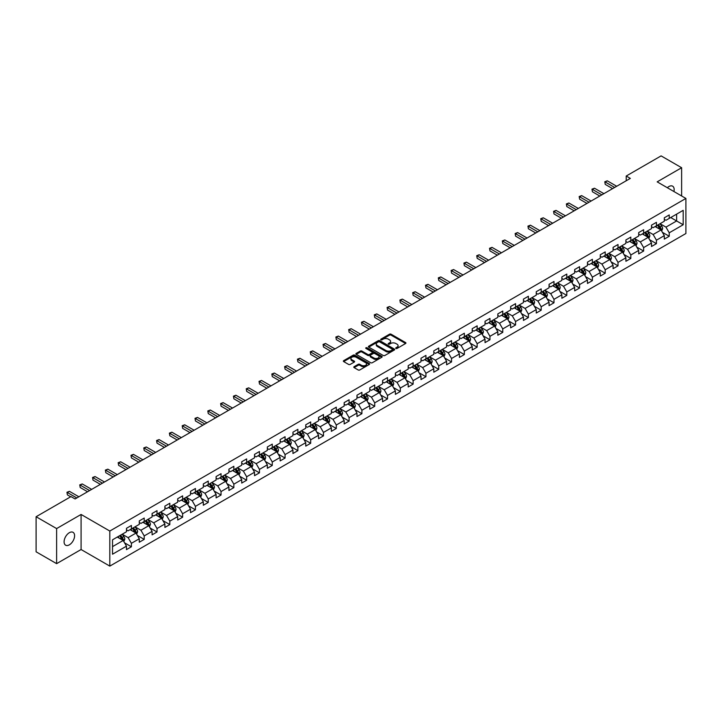 <?xml version="1.0" encoding="UTF-8"?>
<svg xmlns="http://www.w3.org/2000/svg" width="722" height="722" viewBox="0 0 722 722"><rect width="100%" height="100%" fill="white"/><g stroke="black" fill="none" stroke-linecap="round" stroke-linejoin="round"><path stroke-width="1.08" d="M395.909 348.455A0.794 0.46 0 0 0 397.037 348.455L405.602 343.51A1.137 0.659 0 0 0 405.935 343.049A1.137 0.659 0 0 0 405.602 342.58L391.098 334.205A1.137 0.659 0 0 0 389.483 334.205L380.927 339.15A0.794 0.46 0 0 0 382.055 339.8L383.156 339.159A3.646 2.103 0 0 1 388.319 339.159L389.528 339.863A3.646 2.103 0 0 1 390.593 341.353A3.646 2.103 0 0 1 389.528 342.842L388.418 343.473A0.794 0.46 0 0 0 389.546 344.132L390.656 343.492A3.646 2.103 0 0 1 395.809 343.492L397.019 344.186A3.646 2.103 0 0 1 398.084 345.676A3.646 2.103 0 0 1 397.019 347.165L395.909 347.805A0.794 0.46 0 0 0 395.909 348.455L395.909 347.805M69.348 544.839A7.428 4.287 120 0 0 74.195 538.287A7.428 4.287 120 0 0 73.057 532.331A7.428 4.287 120 0 0 69.348 532.701A7.428 4.287 120 0 0 64.493 539.253A7.428 4.287 120 0 0 65.63 545.2A7.428 4.287 120 0 0 69.348 544.839M673.924 191.529A7.428 4.287 120 0 0 672.624 186.177A7.428 4.287 120 0 0 668.906 186.547A7.428 4.287 120 0 0 667.345 187.729M354.114 366.677A1.137 0.659 0 0 0 353.78 367.146A1.137 0.659 0 0 0 354.114 367.606L358.184 369.962A1.137 0.659 0 0 0 359.791 369.962L369.303 364.466A1.137 0.659 0 0 0 369.637 364.005A1.137 0.659 0 0 0 369.303 363.536L354.8 355.161A1.137 0.659 0 0 0 353.184 355.161L343.681 360.657A1.137 0.659 0 0 0 343.347 361.117A1.137 0.659 0 0 0 343.681 361.587L348.591 364.42A1.137 0.659 0 0 0 350.206 364.42L354.276 362.074A1.137 0.659 0 0 0 354.61 361.605A1.137 0.659 0 0 0 354.276 361.144L351.84 359.737A3.05 1.76 0 0 1 350.946 358.491A3.05 1.76 0 0 1 352.823 356.867A3.05 1.76 0 0 1 356.145 357.246L365.693 362.76A3.05 1.76 0 0 1 366.586 364.005A3.05 1.76 0 0 1 364.709 365.63A3.05 1.76 0 0 1 361.388 365.251L359.791 364.33A1.137 0.659 0 0 0 358.184 364.33L354.114 366.677L354.114 367.606M81.081 514.452L56.623 528.576L36.1 516.735L36.1 551.807L56.623 563.647L81.081 549.523L109.816 566.111L109.816 531.04L81.081 514.452L81.081 549.523M681.631 195.978L681.631 167.73L657.173 181.854L685.9 198.442L109.816 531.04M681.631 167.73L661.108 155.889L626.227 176.024L626.227 180.771M36.1 516.735L70.991 496.592L75.088 498.956L630.324 178.397L626.227 176.024M383.238 355.495A1.137 0.659 0 0 0 384.853 355.495L394.356 349.999A1.137 0.659 0 0 0 394.69 349.538A1.137 0.659 0 0 0 394.356 349.069L379.853 340.694A1.137 0.659 0 0 0 378.247 340.694L368.734 346.19A1.137 0.659 0 0 0 368.4 346.65A1.137 0.659 0 0 0 368.734 347.12L383.238 355.495M366.28 348.627A0.794 0.46 0 0 1 367.083 348.735L367.083 347.787L381.83 356.307A1.137 0.659 0 0 1 382.164 356.767A1.137 0.659 0 0 1 381.83 357.237L372.326 362.724A1.137 0.659 0 0 1 370.711 362.724L356.208 354.349L360.278 352.02L360.278 351.072L356.208 353.419A1.137 0.659 0 0 0 355.874 353.888A1.137 0.659 0 0 0 356.208 354.349L356.208 353.419M360.278 352.02A1.137 0.659 0 0 1 361.884 352.02L361.884 351.072A1.137 0.659 0 0 0 360.278 351.072M361.884 351.072L367.769 354.466A1.137 0.659 0 0 0 369.384 354.466L372.083 352.905A1.137 0.659 0 0 0 372.417 352.444A1.137 0.659 0 0 0 372.083 351.975L365.955 348.446A0.794 0.46 0 0 1 367.083 347.787M109.816 566.111L685.9 233.513L685.9 198.442M124.545 542.818L131.404 546.78L131.404 543.323L139.283 538.765L139.283 542.231L144.21 539.388L144.21 535.923L152.089 531.374L152.089 534.84L157.017 531.988L157.017 528.531L164.896 523.982L164.896 527.439L169.823 524.596L169.823 521.14L177.702 516.591L177.702 520.048L182.621 517.205L182.621 513.748L190.509 509.2L190.509 512.656L195.427 509.813L195.427 506.357L203.315 501.799L203.315 505.265L208.234 502.422L208.234 498.956L216.113 494.408L216.113 497.873L221.04 495.03L221.04 491.565L228.919 487.016L228.919 490.473L233.847 487.63L233.847 484.173L241.726 479.625L241.726 483.081L246.653 480.238L246.653 476.782L254.532 472.233L254.532 475.69L259.46 472.847L259.46 469.39L267.339 464.833L267.339 468.298L272.266 465.455L272.266 461.99L280.145 457.441L280.145 460.907L285.073 458.064L285.073 454.598L292.952 450.05L292.952 453.506L297.879 450.663L297.879 447.207L305.758 442.658L305.758 446.115L310.677 443.272L310.677 439.815L318.564 435.267L318.564 438.723L323.483 435.88L323.483 432.424L331.371 427.875L331.371 431.332L336.29 428.489L336.29 425.023L344.168 420.475L344.168 423.94L349.096 421.097L349.096 417.632L356.975 413.083L356.975 416.54L361.902 413.697L361.902 410.24L369.781 405.692L369.781 409.148L374.709 406.305L374.709 402.849L382.588 398.3L382.588 401.757L387.515 398.914L387.515 395.457L395.394 390.909L395.394 394.365L400.322 391.523L400.322 388.057L408.201 383.508L408.201 386.974L413.128 384.131L413.128 380.665L421.007 376.117L421.007 379.582L425.935 376.731L425.935 373.274L433.814 368.725L433.814 372.182L438.732 369.339L438.732 365.883L446.62 361.334L446.62 364.79L451.539 361.948L451.539 358.491L459.427 353.942L459.427 357.399L464.345 354.556L464.345 351.1L472.224 346.542L472.224 350.008L477.152 347.165L477.152 343.699L485.031 339.15L485.031 342.616L489.958 339.764L489.958 336.308L497.837 331.759L497.837 335.216L502.765 332.373L502.765 328.916L510.644 324.368L510.644 327.824L515.571 324.981L515.571 321.525L523.45 316.976L523.45 320.433L528.378 317.59L528.378 314.133L536.256 309.576L536.256 313.041L541.184 310.198L541.184 306.733L549.063 302.184L549.063 305.65L553.991 302.798L553.991 299.341L561.869 294.793L561.869 298.249L566.788 295.406L566.788 291.95L574.676 287.401L574.676 290.858L579.595 288.015L579.595 284.558L587.473 280.01L587.473 283.466L592.401 280.623L592.401 277.167L600.28 272.609L600.28 276.075L605.207 273.232L605.207 269.766L613.086 265.218L613.086 268.683L618.014 265.84L618.014 262.375L625.893 257.826L625.893 261.283L630.82 258.44L630.82 254.983L638.699 250.435L638.699 253.891L643.627 251.048L643.627 247.592L651.506 243.043L651.506 246.5L656.433 243.657L656.433 240.2L664.312 235.643L664.312 239.108L669.24 236.265L669.24 232.8L683.192 224.75L683.192 210.337L676.622 214.127L676.622 220.959L683.192 224.75M131.404 546.78L126.476 549.622L126.476 546.166L112.524 554.216L112.524 539.812L126.476 531.753L126.476 528.296L131.404 525.454L131.404 528.91L139.283 524.362L139.283 520.905L144.21 518.062L144.21 521.519L152.089 516.97L152.089 513.504L157.017 510.662L157.017 514.127L164.896 509.579L164.896 506.113L169.823 503.27L169.823 506.736L177.702 502.178L177.702 498.721L182.621 495.879L182.621 499.335L190.509 494.787L190.509 491.33L195.427 488.487L195.427 491.944L203.315 487.395L203.315 483.939L208.234 481.096L208.234 484.552L216.113 480.004L216.113 476.547L221.04 473.695L221.04 477.161L228.919 472.612L228.919 469.147L233.847 466.304L233.847 469.769L241.726 465.212L241.726 461.755L246.653 458.912L246.653 462.369L254.532 457.82L254.532 454.364L259.46 451.521L259.46 454.977L267.339 450.429L267.339 446.972L272.266 444.129L272.266 447.586L280.145 443.037L280.145 439.581L285.073 436.729L285.073 440.194L292.952 435.646L292.952 432.18L297.879 429.337L297.879 432.803L305.758 428.245L305.758 424.789L310.677 421.946L310.677 425.402L318.564 420.854L318.564 417.397L323.483 414.554L323.483 418.011L331.371 413.462L331.371 410.006L336.29 407.163L336.29 410.619L344.168 406.071L344.168 402.614L349.096 399.762L349.096 403.228L356.975 398.679L356.975 395.214L361.902 392.371L361.902 395.837L369.781 391.288L369.781 387.822L374.709 384.979L374.709 388.436L382.588 383.887L382.588 380.431L387.515 377.588L387.515 381.045L395.394 376.496L395.394 373.039L400.322 370.196L400.322 373.653L408.201 369.104L408.201 365.648L413.128 362.805L413.128 366.262L421.007 361.713L421.007 358.247L425.935 355.404L425.935 358.87L433.814 354.322L433.814 350.856L438.732 348.013L438.732 351.47L446.62 346.921L446.62 343.464L451.539 340.622L451.539 344.078L459.427 339.53L459.427 336.073L464.345 333.23L464.345 336.687L472.224 332.138L472.224 328.681L477.152 325.839L477.152 329.295L485.031 324.747L485.031 321.281L489.958 318.438L489.958 321.904L497.837 317.355L497.837 313.889L502.765 311.047L502.765 314.512L510.644 309.955L510.644 306.498L515.571 303.655L515.571 307.112L523.45 302.563L523.45 299.107L528.378 296.264L528.378 299.72L536.256 295.172L536.256 291.715L541.184 288.872L541.184 292.329L549.063 287.78L549.063 284.315L553.991 281.472L553.991 284.937L561.869 280.389L561.869 276.923L566.788 274.08L566.788 277.546L574.676 272.988L574.676 269.532L579.595 266.689L579.595 270.145L587.473 265.597L587.473 262.14L592.401 259.297L592.401 262.754L600.28 258.205L600.28 254.749L605.207 251.906L605.207 255.362L613.086 250.814L613.086 247.357L618.014 244.505L618.014 247.971L625.893 243.422L625.893 239.957L630.82 237.114L630.82 240.579L638.699 236.022L638.699 232.565L643.627 229.722L643.627 233.179L651.506 228.63L651.506 225.174L656.433 222.331L656.433 225.787L664.312 221.239L664.312 217.782L669.24 214.939L669.24 218.396L683.192 210.337M130.086 529.668L135.998 533.08L128.119 537.628L122.208 534.217M126.476 529.858L128.119 530.805L131.404 528.91M128.119 537.628L131.404 543.323M135.998 533.08L139.283 538.765M142.893 522.277L148.804 525.688L140.925 530.237L135.014 526.825M139.283 522.466L140.925 523.414L144.21 521.519M140.925 530.237L144.21 535.923M148.804 525.688L152.089 531.374M155.699 514.885L161.611 518.297L153.732 522.845L147.82 519.434M152.089 515.075L153.732 516.022L157.017 514.127M153.732 522.845L157.017 528.531M161.611 518.297L164.896 523.982M168.506 507.494L174.417 510.905L166.538 515.454L160.627 512.042M164.896 507.683L166.538 508.631L169.823 506.736M166.538 515.454L169.823 521.14M174.417 510.905L177.702 516.591M181.312 500.093L187.224 503.505L179.345 508.062L173.433 504.651M177.702 500.283L179.345 501.23L182.621 499.335M179.345 508.062L182.621 513.748M187.224 503.505L190.509 509.2M194.119 492.702L200.03 496.113L192.151 500.662L186.24 497.25M190.509 492.891L192.151 493.839L195.427 491.944M192.151 500.662L195.427 506.357M200.03 496.113L203.315 501.799M206.925 485.31L212.837 488.722L204.949 493.27L199.046 489.859M203.315 485.5L204.949 486.447L208.234 484.552M204.949 493.27L208.234 498.956M212.837 488.722L216.113 494.408M219.732 477.919L225.643 481.33L217.755 485.879L211.844 482.467M216.113 478.108L217.755 479.056L221.04 477.161M217.755 485.879L221.04 491.565M225.643 481.33L228.919 487.016M232.538 470.527L238.44 473.939L230.562 478.487L224.65 475.076M228.919 470.717L230.562 471.665L233.847 469.769M230.562 478.487L233.847 484.173M238.44 473.939L241.726 479.625M245.336 463.127L251.247 466.547L243.368 471.096L237.457 467.685M241.726 463.316L243.368 464.264L246.653 462.369M243.368 471.096L246.653 476.782M251.247 466.547L254.532 472.233M258.142 455.735L264.053 459.147L256.175 463.695L250.263 460.284M254.532 455.925L256.175 456.873L259.46 454.977M256.175 463.695L259.46 469.39M264.053 459.147L267.339 464.833M270.949 448.344L276.86 451.755L268.981 456.304L263.07 452.893M267.339 448.533L268.981 449.481L272.266 447.586M268.981 456.304L272.266 461.99M276.86 451.755L280.145 457.441M283.755 440.952L289.666 444.364L281.788 448.913L275.876 445.501M280.145 441.142L281.788 442.09L285.073 440.194M281.788 448.913L285.073 454.598M289.666 444.364L292.952 450.05M296.562 433.561L302.473 436.972L294.594 441.521L288.683 438.11M292.952 433.751L294.594 434.698L297.879 432.803M294.594 441.521L297.879 447.207M302.473 436.972L305.758 442.658M309.368 426.16L315.279 429.581L307.401 434.13L301.489 430.718M305.758 426.35L307.401 427.298L310.677 425.402M307.401 434.13L310.677 439.815M315.279 429.581L318.564 435.267M322.174 418.769L328.086 422.18L320.207 426.729L314.296 423.318M318.564 418.959L320.207 419.906L323.483 418.011M320.207 426.729L323.483 432.424M328.086 422.18L331.371 427.875M334.981 411.378L340.892 414.789L333.004 419.338L327.102 415.926M331.371 411.567L333.004 412.515L336.29 410.619M333.004 419.338L336.29 425.023M340.892 414.789L344.168 420.475M347.787 403.986L353.699 407.398L345.811 411.946L339.9 408.535M344.168 404.176L345.811 405.123L349.096 403.228M345.811 411.946L349.096 417.632M353.699 407.398L356.975 413.083M360.594 396.595L366.496 400.006L358.617 404.555L352.706 401.143M356.975 396.784L358.617 397.732L361.902 395.837M358.617 404.555L361.902 410.24M366.496 400.006L369.781 405.692M373.391 389.194L379.303 392.615L371.424 397.163L365.512 393.752M369.781 389.384L371.424 390.34L374.709 388.436M371.424 397.163L374.709 402.849M379.303 392.615L382.588 398.3M386.198 381.803L392.109 385.214L384.23 389.772L378.319 386.351M382.588 381.992L384.23 382.94L387.515 381.045M384.23 389.772L387.515 395.457M392.109 385.214L395.394 390.909M399.004 374.411L404.916 377.823L397.037 382.371L391.125 378.96M395.394 374.601L397.037 375.548L400.322 373.653M397.037 382.371L400.322 388.057M404.916 377.823L408.201 383.508M411.811 367.02L417.722 370.431L409.843 374.98L403.932 371.568M408.201 367.209L409.843 368.157L413.128 366.262M409.843 374.98L413.128 380.665M417.722 370.431L421.007 376.117M424.617 359.628L430.529 363.04L422.65 367.588L416.738 364.177M421.007 359.818L422.65 360.765L425.935 358.87M422.65 367.588L425.935 373.274M430.529 363.04L433.814 368.725M437.424 352.237L443.335 355.648L435.456 360.197L429.545 356.785M433.814 352.426L435.456 353.374L438.732 351.47M435.456 360.197L438.732 365.883M443.335 355.648L446.62 361.334M450.23 344.836L456.142 348.248L448.263 352.805L442.351 349.385M446.62 345.026L448.263 345.973L451.539 344.078M448.263 352.805L451.539 358.491M456.142 348.248L459.427 353.942M463.037 337.445L468.948 340.856L461.06 345.405L455.158 341.993M459.427 337.634L461.06 338.582L464.345 336.687M461.06 345.405L464.345 351.1M468.948 340.856L472.224 346.542M475.843 330.053L481.745 333.465L473.867 338.013L467.955 334.602M472.224 330.243L473.867 331.19L477.152 329.295M473.867 338.013L477.152 343.699M481.745 333.465L485.031 339.15M488.641 322.662L494.552 326.073L486.673 330.622L480.762 327.21M485.031 322.851L486.673 323.799L489.958 321.904M486.673 330.622L489.958 336.308M494.552 326.073L497.837 331.759M501.447 315.27L507.358 318.682L499.48 323.23L493.568 319.819M497.837 315.46L499.48 316.407L502.765 314.512M499.48 323.23L502.765 328.916M507.358 318.682L510.644 324.368M514.254 307.87L520.165 311.281L512.286 315.839L506.375 312.418M510.644 308.059L512.286 309.007L515.571 307.112M512.286 315.839L515.571 321.525M520.165 311.281L523.45 316.976M527.06 300.478L532.971 303.89L525.093 308.438L519.181 305.027M523.45 300.668L525.093 301.615L528.378 299.72M525.093 308.438L528.378 314.133M532.971 303.89L536.256 309.576M539.866 293.087L545.778 296.498L537.899 301.047L531.988 297.635M536.256 293.276L537.899 294.224L541.184 292.329M537.899 301.047L541.184 306.733M545.778 296.498L549.063 302.184M552.673 285.695L558.584 289.107L550.706 293.655L544.794 290.244M549.063 285.885L550.706 286.833L553.991 284.937M550.706 293.655L553.991 299.341M558.584 289.107L561.869 294.793M565.479 278.304L571.391 281.715L563.512 286.264L557.601 282.853M561.869 278.493L563.512 279.441L566.788 277.546M563.512 286.264L566.788 291.95M571.391 281.715L574.676 287.401M578.286 270.903L584.197 274.315L576.318 278.873L570.407 275.461M574.676 271.093L576.318 272.041L579.595 270.145M576.318 278.873L579.595 284.558M584.197 274.315L587.473 280.01M591.092 263.512L597.004 266.923L589.116 271.472L583.214 268.061M587.473 263.701L589.116 264.649L592.401 262.754M589.116 271.472L592.401 277.167M597.004 266.923L600.28 272.609M603.899 256.12L609.801 259.532L601.922 264.081L596.011 260.669M600.28 256.31L601.922 257.258L605.207 255.362M601.922 264.081L605.207 269.766M609.801 259.532L613.086 265.218M616.696 248.729L622.608 252.14L614.729 256.689L608.817 253.278M613.086 248.919L614.729 249.866L618.014 247.971M614.729 256.689L618.014 262.375M622.608 252.14L625.893 257.826M629.503 241.338L635.414 244.749L627.535 249.298L621.624 245.886M625.893 241.527L627.535 242.475L630.82 240.579M627.535 249.298L630.82 254.983M635.414 244.749L638.699 250.435M642.309 233.937L648.221 237.357L640.342 241.906L634.43 238.495M638.699 234.127L640.342 235.074L643.627 233.179M640.342 241.906L643.627 247.592M648.221 237.357L651.506 243.043M655.116 226.546L661.027 229.957L653.148 234.506L647.237 231.094M651.506 226.735L653.148 227.683L656.433 225.787M653.148 234.506L656.433 240.2M661.027 229.957L664.312 235.643M670.711 217.539L676.622 220.959L665.955 227.114L660.043 223.703M664.312 219.344L665.955 220.291L669.24 218.396M665.955 227.114L669.24 232.8M56.623 528.576L56.623 563.647M112.524 546.635L123.191 540.471L117.28 537.06M123.191 540.471L126.476 546.166M662.381 232.303L669.24 236.265M649.574 239.695L656.433 243.657M636.768 247.095L643.627 251.048M623.961 254.487L630.82 258.44M611.164 261.878L618.014 265.84M598.357 269.27L605.207 273.232M585.551 276.661L592.401 280.623M572.745 284.062L579.595 288.015M559.938 291.453L566.788 295.406M547.132 298.845L553.991 302.798M534.325 306.236L541.184 310.198M521.519 313.628L528.378 317.59M508.712 321.028L515.571 324.981M495.906 328.42L502.765 332.373M483.108 335.811L489.958 339.764M470.302 343.203L477.152 347.165M457.495 350.594L464.345 354.556M444.689 357.995L451.539 361.948M431.882 365.386L438.732 369.339M419.076 372.778L425.935 376.731M406.269 380.169L413.128 384.131M393.463 387.561L400.322 391.523M380.656 394.961L387.515 398.914M367.85 402.353L374.709 406.305M355.053 409.744L361.902 413.697M342.246 417.135L349.096 421.097M329.44 424.527L336.29 428.489M316.633 431.927L323.483 435.88M303.827 439.319L310.677 443.272M291.02 446.71L297.879 450.663M278.214 454.102L285.073 458.064M265.407 461.493L272.266 465.455M252.601 468.885L259.46 472.847M239.794 476.285L246.653 480.238M226.997 483.677L233.847 487.63M214.19 491.068L221.04 495.03M201.384 498.46L208.234 502.422M188.577 505.851L195.427 509.813M175.771 513.252L182.621 517.205M162.964 520.643L169.823 524.596M150.158 528.035L157.017 531.988M137.351 535.426L144.21 539.388M396.225 348.564L397.019 348.112A3.646 2.103 0 0 0 398.084 346.623L398.084 345.676M390.593 341.353L390.593 342.3A3.646 2.103 0 0 1 389.528 343.789L388.734 344.241M405.583 343.519L391.098 335.152A1.137 0.659 0 0 0 389.483 335.152L381.243 339.918M394.356 349.069L394.356 349.999L379.853 341.641A1.137 0.659 0 0 0 378.247 341.641L368.752 347.129M392.344 349.863A0.794 0.46 0 0 0 392.344 349.213L379.61 341.858A0.794 0.46 0 0 0 378.481 341.858L377.317 342.535A3.646 2.103 0 0 0 376.252 344.024A3.646 2.103 0 0 0 377.317 345.513L386.017 350.54A3.646 2.103 0 0 0 391.18 350.54L392.344 349.863L392.344 350.811A0.794 0.46 0 0 0 392.344 350.161M376.252 344.024L376.252 344.972A3.646 2.103 0 0 0 377.317 346.461L377.317 345.513M392.344 350.811L391.18 351.488A3.646 2.103 0 0 1 386.017 351.488L377.317 346.461M361.884 352.02L367.769 355.414A1.137 0.659 0 0 0 369.384 355.414L372.083 353.852A1.137 0.659 0 0 0 372.417 353.392L372.417 352.444M367.083 348.735L381.812 357.246M373.87 357.995A3.05 1.76 0 0 0 377.191 358.374A3.05 1.76 0 0 0 379.077 356.749A3.05 1.76 0 0 0 378.184 355.504L374.817 353.563A1.137 0.659 0 0 0 373.211 353.563L370.512 355.116A1.137 0.659 0 0 0 370.178 355.585A1.137 0.659 0 0 0 370.512 356.045L373.87 357.995L373.87 358.942A3.05 1.76 0 0 0 377.191 359.321A3.05 1.76 0 0 0 379.077 357.697L379.077 356.749M370.178 355.585L370.178 356.533A1.137 0.659 0 0 0 370.512 356.993L370.512 356.045M373.87 358.942L370.512 356.993M366.586 364.005L366.586 364.953A3.05 1.76 0 0 1 364.709 366.577A3.05 1.76 0 0 1 361.388 366.198L359.791 365.278A1.137 0.659 0 0 0 358.184 365.278L354.132 367.615M350.946 358.491L350.946 359.439A3.05 1.76 0 0 0 351.84 360.684L351.84 359.737M354.276 361.144L354.276 362.074L351.84 360.684M369.303 363.536L369.303 364.466L354.8 356.108A1.137 0.659 0 0 0 353.184 356.108L343.69 361.596L343.681 360.657M661.677 231.085L662.652 228.621A3.078 1.778 -120 0 0 661.668 226.004L659.98 223.739M657.02 227.647L655.874 226.112M657.435 225.21L659.123 227.475A3.078 1.778 60 0 1 660.007 229.325L660.991 228.757A3.078 1.778 -120 0 0 660.116 226.907L658.419 224.641M657.643 225.083L659.529 227.592A1.57 0.902 60 0 1 659.809 228.071L660.991 228.757M614.648 187.449L605.235 182.016L607.283 180.825L616.696 186.267M612.599 188.632L605.235 184.381L604.783 181.754L607.283 180.825M605.235 184.381L604.783 181.754M648.87 238.477L649.845 236.013A3.078 1.778 -120 0 0 648.861 233.396L647.174 231.139M644.214 235.038L643.067 233.504M644.629 232.601L646.316 234.867A3.078 1.778 60 0 1 647.201 236.717L648.185 236.148A3.078 1.778 -120 0 0 647.309 234.298L645.612 232.033M644.845 232.484L646.722 234.993A1.57 0.902 60 0 1 647.002 235.462L648.185 236.148M636.064 245.868L637.039 243.413A3.078 1.778 -120 0 0 636.064 240.787L634.367 238.531M631.416 242.439L630.261 240.895M631.822 240.002L633.519 242.258A3.078 1.778 60 0 1 634.394 244.108L635.378 243.54A3.078 1.778 -120 0 0 634.503 241.69L632.806 239.433M632.039 239.875L633.916 242.384A1.57 0.902 60 0 1 634.196 242.863L635.378 243.54M601.841 194.841L592.428 189.408L594.477 188.225L603.899 193.658M599.792 196.023L592.428 191.772L591.977 189.146L594.477 188.225M592.428 191.772L591.977 189.146M589.035 202.232L579.622 196.799L581.67 195.617L591.092 201.05M586.986 203.423L579.622 199.173L579.17 196.537L581.67 195.617M579.622 199.173L579.17 196.537M623.257 253.26L624.232 250.805A3.078 1.778 -120 0 0 623.257 248.188L621.561 245.922M618.61 249.83L617.454 248.296M619.016 247.393L620.712 249.65A3.078 1.778 60 0 1 621.588 251.5L622.572 250.931A3.078 1.778 -120 0 0 621.696 249.081L619.999 246.825M619.232 247.267L621.11 249.776A1.57 0.902 60 0 1 621.398 250.254L622.572 250.931M610.451 260.66L611.435 258.196A3.078 1.778 -120 0 0 610.451 255.579L608.754 253.314M605.803 257.222L604.648 255.687M606.209 254.785L607.906 257.05A3.078 1.778 60 0 1 608.781 258.9L609.765 258.332A3.078 1.778 -120 0 0 608.89 256.481L607.193 254.216M606.426 254.658L608.303 257.167A1.57 0.902 60 0 1 608.592 257.646L609.765 258.332M597.645 268.052L598.628 265.588A3.078 1.778 -120 0 0 597.645 262.97L595.948 260.705M592.997 264.613L591.841 263.079M593.403 262.176L595.099 264.442A3.078 1.778 60 0 1 595.975 266.292L596.968 265.723A3.078 1.778 -120 0 0 596.083 263.873L594.386 261.608M593.619 262.05L595.497 264.559A1.57 0.902 60 0 1 595.785 265.037L596.968 265.723M576.228 209.633L566.815 204.191L568.873 203.008L578.286 208.441M574.18 210.815L566.815 206.564L566.364 203.929L568.873 203.008M566.815 206.564L566.364 203.929M563.431 217.024L554.009 211.582L556.066 210.4L565.479 215.833M561.373 218.206L554.009 213.956L553.557 211.329L556.066 210.4M554.009 213.956L553.557 211.329M550.624 224.416L541.202 218.983L543.26 217.791L552.673 223.233M548.567 225.598L541.202 221.347L540.751 218.721L543.26 217.791M541.202 221.347L540.751 218.721M584.847 275.443L585.822 272.979A3.078 1.778 -120 0 0 584.838 270.362L583.141 268.106M580.19 272.004L579.035 270.47M580.596 269.568L582.293 271.833A3.078 1.778 60 0 1 583.177 273.683L584.161 273.115A3.078 1.778 -120 0 0 583.277 271.264L581.58 268.999M580.813 269.45L582.69 271.959A1.57 0.902 60 0 1 582.979 272.429L584.161 273.115M537.818 231.807L528.396 226.374L530.453 225.192L539.866 230.625M535.76 232.989L528.396 228.739L527.944 226.112L530.453 225.192M528.396 228.739L527.944 226.112M572.041 282.834L573.015 280.38A3.078 1.778 -120 0 0 572.032 277.753L570.335 275.497M567.384 279.405L566.238 277.862M567.79 276.968L569.487 279.224A3.078 1.778 60 0 1 570.371 281.075L571.355 280.506A3.078 1.778 -120 0 0 570.47 278.656L568.783 276.391M568.006 276.842L569.884 279.351A1.57 0.902 60 0 1 570.172 279.829L571.355 280.506M525.011 239.199L515.598 233.766L517.647 232.583L527.06 238.016M522.954 240.39L515.598 236.139L515.147 233.504L517.647 232.583M515.598 236.139L515.147 233.504M559.234 290.226L560.209 287.771A3.078 1.778 -120 0 0 559.225 285.154L557.528 282.889M554.577 286.796L553.431 285.253M554.983 284.36L556.68 286.616A3.078 1.778 60 0 1 557.564 288.466L558.548 287.897A3.078 1.778 -120 0 0 557.664 286.047L555.976 283.791M555.2 284.233L557.077 286.742A1.57 0.902 60 0 1 557.366 287.221L558.548 287.897M512.205 246.59L502.792 241.157L504.84 239.975L514.254 245.408M510.156 247.781L502.792 243.531L502.341 240.895L504.84 239.975M502.792 243.531L502.341 240.895M546.428 297.626L547.402 295.163A3.078 1.778 -120 0 0 546.419 292.545L544.731 290.28M541.771 294.188L540.625 292.654M542.186 291.751L543.874 294.007A3.078 1.778 60 0 1 544.758 295.867L545.742 295.289A3.078 1.778 -120 0 0 544.857 293.439L543.17 291.183M542.393 291.625L544.28 294.134A1.57 0.902 60 0 1 544.559 294.612L545.742 295.289M499.398 253.991L489.985 248.548L492.034 247.366L501.447 252.799M497.35 255.173L489.985 250.922L489.534 248.287L492.034 247.366M489.985 250.922L489.534 248.287M533.621 305.018L534.596 302.554A3.078 1.778 -120 0 0 533.612 299.937L531.924 297.672M528.964 301.579L527.818 300.045M529.379 299.143L531.067 301.408A3.078 1.778 60 0 1 531.952 303.258L532.935 302.689A3.078 1.778 -120 0 0 532.06 300.839L530.363 298.574M529.587 299.016L531.473 301.525A1.57 0.902 60 0 1 531.753 302.004L532.935 302.689M486.592 261.382L477.179 255.949L479.227 254.758L488.641 260.2M484.543 262.564L477.179 258.314L476.728 255.687L479.227 254.758M477.179 258.314L476.728 255.687M520.815 312.409L521.789 309.946A3.078 1.778 -120 0 0 520.806 307.328L519.118 305.063M516.158 308.971L515.012 307.437M516.573 306.534L518.261 308.799A3.078 1.778 60 0 1 519.145 310.65L520.129 310.081A3.078 1.778 -120 0 0 519.253 308.231L517.557 305.966M516.79 306.417L518.667 308.926A1.57 0.902 60 0 1 518.947 309.395L520.129 310.081M473.785 268.774L464.372 263.34L466.421 262.149L475.843 267.591M471.737 269.956L464.372 265.705L463.921 263.079L466.421 262.149M464.372 265.705L463.921 263.079M508.008 319.801L508.983 317.346A3.078 1.778 -120 0 0 508.008 314.72L506.312 312.464M503.36 316.362L502.205 314.828M503.766 313.926L505.463 316.191A3.078 1.778 60 0 1 506.339 318.041L507.322 317.472A3.078 1.778 -120 0 0 506.447 315.622L504.75 313.357M503.983 313.808L505.86 316.317A1.57 0.902 60 0 1 506.14 316.796L507.322 317.472M460.979 276.165L451.566 270.732L453.615 269.55L463.037 274.983M458.93 277.356L451.566 273.106L451.115 270.47L453.615 269.55M451.566 273.106L451.115 270.47M495.202 327.192L496.176 324.738A3.078 1.778 -120 0 0 495.202 322.111L493.505 319.855M490.554 323.763L489.399 322.22M490.96 321.326L492.657 323.582A3.078 1.778 60 0 1 493.532 325.432L494.516 324.864A3.078 1.778 -120 0 0 493.64 323.014L491.944 320.758M491.177 321.2L493.054 323.709A1.57 0.902 60 0 1 493.343 324.187L494.516 324.864M448.172 283.556L438.759 278.123L440.817 276.941L450.23 282.374M446.124 284.748L438.759 280.497L438.308 277.862L440.817 276.941M438.759 280.497L438.308 277.862M482.395 334.584L483.379 332.129A3.078 1.778 -120 0 0 482.395 329.512L480.699 327.247M477.747 331.154L476.592 329.62M478.154 328.718L479.85 330.974A3.078 1.778 60 0 1 480.726 332.824L481.718 332.255A3.078 1.778 -120 0 0 480.834 330.405L479.137 328.149M478.37 328.591L480.247 331.1A1.57 0.902 60 0 1 480.536 331.578L481.718 332.255M435.375 290.957L425.953 285.515L428.011 284.333L437.424 289.766M433.317 292.139L425.953 287.888L425.502 285.253L428.011 284.333M425.953 287.888L425.502 285.253M469.589 341.984L470.573 339.52A3.078 1.778 -120 0 0 469.589 336.903L467.892 334.638M464.941 338.546L463.786 337.012M465.347 336.109L467.044 338.374A3.078 1.778 60 0 1 467.919 340.224L468.912 339.656A3.078 1.778 -120 0 0 468.027 337.806L466.331 335.54M465.564 335.983L467.441 338.492A1.57 0.902 60 0 1 467.73 338.97L468.912 339.656M422.569 298.348L413.146 292.915L415.204 291.724L424.617 297.166M420.511 299.531L413.146 295.28L412.695 292.654L415.204 291.724M413.146 295.28L412.695 292.654M456.791 349.376L457.766 346.912A3.078 1.778 -120 0 0 456.782 344.295L455.086 342.029M452.134 345.937L450.979 344.403M452.541 343.501L454.237 345.766A3.078 1.778 60 0 1 455.122 347.616L456.105 347.047A3.078 1.778 -120 0 0 455.221 345.197L453.524 342.932M452.757 343.383L454.634 345.892A1.57 0.902 60 0 1 454.923 346.361L456.105 347.047M409.762 305.74L400.34 300.307L402.398 299.116L411.811 304.558M407.704 306.922L400.34 302.671L399.889 300.045L402.398 299.116M400.34 302.671L399.889 300.045M443.985 356.767L444.96 354.312A3.078 1.778 -120 0 0 443.976 351.686L442.279 349.43M439.328 353.329L438.182 351.794M439.734 350.892L441.431 353.157A3.078 1.778 60 0 1 442.315 355.007L443.299 354.439A3.078 1.778 -120 0 0 442.415 352.589L440.727 350.323M439.951 350.775L441.828 353.284A1.57 0.902 60 0 1 442.117 353.753L443.299 354.439M396.956 313.131L387.543 307.698L389.591 306.516L399.004 311.949M394.898 314.323L387.543 310.063L387.091 307.437L389.591 306.516M387.543 310.063L387.091 307.437M431.178 364.159L432.153 361.704A3.078 1.778 -120 0 0 431.169 359.078L429.473 356.821M426.522 360.729L425.375 359.186M426.928 358.292L428.624 360.549A3.078 1.778 60 0 1 429.509 362.399L430.493 361.83A3.078 1.778 -120 0 0 429.608 359.98L427.92 357.724M427.144 358.166L429.021 360.675A1.57 0.902 60 0 1 429.31 361.153L430.493 361.83M384.149 320.523L374.736 315.09L376.785 313.908L386.198 319.341M382.1 321.714L374.736 317.463L374.285 314.828L376.785 313.908M374.736 317.463L374.285 314.828M418.372 371.55L419.347 369.095A3.078 1.778 -120 0 0 418.363 366.478L416.675 364.213M413.715 368.121L412.569 366.586M414.13 365.684L415.818 367.94A3.078 1.778 60 0 1 416.702 369.79L417.686 369.222A3.078 1.778 -120 0 0 416.802 367.372L415.114 365.115M414.338 365.558L416.224 368.067A1.57 0.902 60 0 1 416.504 368.545L417.686 369.222M371.343 327.923L361.93 322.481L363.978 321.299L373.391 326.732M369.294 329.106L361.93 324.855L361.478 322.22L363.978 321.299M361.93 324.855L361.478 322.22M405.565 378.951L406.54 376.487A3.078 1.778 -120 0 0 405.556 373.87L403.869 371.604M400.909 375.512L399.762 373.978M401.324 373.075L403.011 375.341A3.078 1.778 60 0 1 403.896 377.191L404.88 376.622A3.078 1.778 -120 0 0 404.004 374.772L402.307 372.507M401.531 372.949L403.417 375.458A1.57 0.902 60 0 1 403.697 375.936L404.88 376.622M358.536 335.315L349.123 329.873L351.172 328.69L360.594 334.133M356.488 336.497L349.123 332.246L348.672 329.62L351.172 328.69M349.123 332.246L348.672 329.62M392.759 386.342L393.734 383.878A3.078 1.778 -120 0 0 392.75 381.261L391.062 378.996M388.102 382.904L386.956 381.369M388.517 380.467L390.214 382.732A3.078 1.778 60 0 1 391.089 384.582L392.073 384.014A3.078 1.778 -120 0 0 391.198 382.164L389.501 379.898M388.734 380.35L390.611 382.859A1.57 0.902 60 0 1 390.891 383.328L392.073 384.014M345.73 342.706L336.317 337.273L338.365 336.082L347.787 341.524M343.681 343.889L336.317 339.638L335.865 337.012L338.365 336.082M336.317 339.638L335.865 337.012M379.952 393.734L380.927 391.27A3.078 1.778 -120 0 0 379.952 388.653L378.256 386.396M375.305 390.295L374.149 388.761M375.711 387.858L377.407 390.124A3.078 1.778 60 0 1 378.283 391.974L379.267 391.405A3.078 1.778 -120 0 0 378.391 389.555L376.694 387.29M375.927 387.741L377.805 390.25A1.57 0.902 60 0 1 378.084 390.719L379.267 391.405M332.923 350.098L323.51 344.665L325.559 343.482L334.981 348.916M330.875 351.28L323.51 347.029L323.059 344.403L325.559 343.482M323.51 347.029L323.059 344.403M367.146 401.125L368.121 398.67A3.078 1.778 -120 0 0 367.146 396.044L365.449 393.788M362.498 397.696L361.343 396.152M362.904 395.259L364.601 397.515A3.078 1.778 60 0 1 365.476 399.365L366.46 398.797A3.078 1.778 -120 0 0 365.585 396.947L363.888 394.69M363.121 395.133L364.998 397.642A1.57 0.902 60 0 1 365.287 398.12L366.46 398.797M320.117 357.489L310.704 352.056L312.761 350.874L322.174 356.307M318.068 358.681L310.704 354.43L310.252 351.794L312.761 350.874M310.704 354.43L310.252 351.794M354.34 408.517L355.323 406.062A3.078 1.778 -120 0 0 354.34 403.445L352.643 401.179M349.692 405.087L348.536 403.553M350.098 402.65L351.794 404.907A3.078 1.778 60 0 1 352.67 406.757L353.663 406.188A3.078 1.778 -120 0 0 352.778 404.338L351.082 402.082M350.314 402.524L352.192 405.033A1.57 0.902 60 0 1 352.48 405.511L353.663 406.188M307.319 364.89L297.897 359.448L299.955 358.265L309.368 363.698M305.262 366.072L297.897 361.821L297.446 359.186L299.955 358.265M297.897 361.821L297.446 359.186M341.533 415.917L342.517 413.453A3.078 1.778 -120 0 0 341.533 410.836L339.836 408.571M336.885 412.479L335.73 410.944M337.291 410.042L338.988 412.307A3.078 1.778 60 0 1 339.863 414.157L340.856 413.589A3.078 1.778 -120 0 0 339.972 411.739L338.275 409.473M337.508 409.915L339.385 412.424A1.57 0.902 60 0 1 339.674 412.903L340.856 413.589M294.513 372.281L285.091 366.839L287.148 365.657L296.562 371.09M292.455 373.464L285.091 369.213L284.639 366.586L287.148 365.657M285.091 369.213L284.639 366.586M328.736 423.309L329.71 420.845A3.078 1.778 -120 0 0 328.727 418.228L327.03 415.962M324.079 419.87L322.924 418.336M324.485 417.433L326.182 419.699A3.078 1.778 60 0 1 327.066 421.549L328.05 420.98A3.078 1.778 -120 0 0 327.165 419.13L325.469 416.865M324.701 417.307L326.579 419.816A1.57 0.902 60 0 1 326.867 420.294L328.05 420.98M281.706 379.673L272.284 374.24L274.342 373.048L283.755 378.49M279.649 380.855L272.284 376.604L271.833 373.978L274.342 373.048M272.284 376.604L271.833 373.978M315.929 430.7L316.904 428.236A3.078 1.778 -120 0 0 315.92 425.619L314.223 423.363M311.272 427.262L310.126 425.727M311.678 424.825L313.375 427.09A3.078 1.778 60 0 1 314.26 428.94L315.243 428.372A3.078 1.778 -120 0 0 314.359 426.522L312.671 424.256M311.895 424.707L313.772 427.216A1.57 0.902 60 0 1 314.061 427.686L315.243 428.372M268.9 387.064L259.487 381.631L261.535 380.449L270.949 385.882M266.842 388.246L259.487 383.996L259.036 381.369L261.535 380.449M259.487 383.996L259.036 381.369M303.123 438.092L304.097 435.637A3.078 1.778 -120 0 0 303.114 433.01L301.417 430.754M298.466 434.662L297.32 433.119M298.872 432.225L300.569 434.482A3.078 1.778 60 0 1 301.453 436.332L302.437 435.763A3.078 1.778 -120 0 0 301.552 433.913L299.865 431.657M299.088 432.099L300.975 434.608A1.57 0.902 60 0 1 301.255 435.086L302.437 435.763M256.093 394.456L246.68 389.023L248.729 387.84L258.142 393.273M254.045 395.647L246.68 391.396L246.229 388.761L248.729 387.84M246.68 391.396L246.229 388.761M290.316 445.483L291.291 443.028A3.078 1.778 -120 0 0 290.307 440.411L288.62 438.146M285.659 442.054L284.513 440.519M286.074 439.617L287.762 441.873A3.078 1.778 60 0 1 288.647 443.723L289.63 443.155A3.078 1.778 -120 0 0 288.746 441.304L287.058 439.048M286.282 439.49L288.168 441.999A1.57 0.902 60 0 1 288.448 442.478L289.63 443.155M243.287 401.856L233.874 396.414L235.923 395.232L245.336 400.665M241.238 403.038L233.874 398.788L233.423 396.152L235.923 395.232M233.874 398.788L233.423 396.152M277.51 452.884L278.484 450.42A3.078 1.778 -120 0 0 277.501 447.802L275.813 445.537M272.853 449.445L271.707 447.911M273.268 447.008L274.956 449.274A3.078 1.778 60 0 1 275.84 451.124L276.824 450.555A3.078 1.778 -120 0 0 275.948 448.705L274.252 446.44M273.476 446.882L275.362 449.391A1.57 0.902 60 0 1 275.642 449.869L276.824 450.555M230.48 409.248L221.067 403.806L223.116 402.623L232.538 408.056M228.432 410.43L221.067 406.179L220.616 403.553L223.116 402.623M221.067 406.179L220.616 403.553M264.703 460.275L265.678 457.811A3.078 1.778 -120 0 0 264.694 455.194L263.007 452.929M260.055 456.836L258.9 455.302M260.462 454.4L262.158 456.665A3.078 1.778 60 0 1 263.034 458.515L264.017 457.947A3.078 1.778 -120 0 0 263.142 456.096L261.445 453.831M260.678 454.273L262.555 456.782A1.57 0.902 60 0 1 262.835 457.261L264.017 457.947M217.674 416.639L208.261 411.206L210.31 410.015L219.732 415.457M215.625 417.821L208.261 413.571L207.81 410.944L210.31 410.015M208.261 413.571L207.81 410.944M251.897 467.666L252.871 465.203A3.078 1.778 -120 0 0 251.897 462.585L250.2 460.329M247.249 464.228L246.094 462.694M247.655 461.791L249.352 464.056A3.078 1.778 60 0 1 250.227 465.907L251.211 465.338A3.078 1.778 -120 0 0 250.335 463.488L248.639 461.223M247.872 461.674L249.749 464.183A1.57 0.902 60 0 1 250.029 464.652L251.211 465.338M204.868 424.031L195.454 418.598L197.503 417.415L206.925 422.848M202.819 425.213L195.454 420.962L195.003 418.336L197.503 417.415M195.454 420.962L195.003 418.336M239.09 475.058L240.065 472.603A3.078 1.778 -120 0 0 239.09 469.977L237.394 467.721M234.442 471.628L233.287 470.085M234.849 469.192L236.545 471.448A3.078 1.778 60 0 1 237.421 473.298L238.404 472.729A3.078 1.778 -120 0 0 237.529 470.879L235.832 468.623M235.065 469.065L236.942 471.574A1.57 0.902 60 0 1 237.231 472.053L238.404 472.729M192.061 431.422L182.648 425.989L184.706 424.807L194.119 430.24M190.012 432.613L182.648 428.363L182.197 425.727L184.706 424.807M182.648 428.363L182.197 425.727M226.284 482.449L227.268 479.995A3.078 1.778 -120 0 0 226.284 477.377L224.587 475.112M221.636 479.02L220.481 477.486M222.042 476.583L223.739 478.839A3.078 1.778 60 0 1 224.614 480.69L225.607 480.121A3.078 1.778 -120 0 0 224.722 478.271L223.026 476.015M222.259 476.457L224.136 478.966A1.57 0.902 60 0 1 224.425 479.444L225.607 480.121M179.264 438.823L169.841 433.38L171.899 432.198L181.312 437.631M177.206 440.005L169.841 435.754L169.39 433.119L171.899 432.198M169.841 435.754L169.39 433.119M213.477 489.85L214.461 487.386A3.078 1.778 -120 0 0 213.477 484.769L211.781 482.504M208.829 486.411L207.674 484.877M209.236 483.975L210.932 486.24A3.078 1.778 60 0 1 211.817 488.09L212.8 487.521A3.078 1.778 -120 0 0 211.916 485.671L210.219 483.406M209.452 483.848L211.329 486.357A1.57 0.902 60 0 1 211.618 486.836L212.8 487.521M166.457 446.214L157.035 440.772L159.093 439.59L168.506 445.023M164.399 447.396L157.035 443.146L156.584 440.519L159.093 439.59M157.035 443.146L156.584 440.519M200.68 497.241L201.655 494.778A3.078 1.778 -120 0 0 200.671 492.16L198.974 489.895M196.023 493.803L194.868 492.269M196.429 491.366L198.126 493.631A3.078 1.778 60 0 1 199.01 495.482L199.994 494.913A3.078 1.778 -120 0 0 199.11 493.063L197.413 490.798M196.646 491.24L198.523 493.749A1.57 0.902 60 0 1 198.812 494.227L199.994 494.913M153.651 453.606L144.238 448.172L146.286 446.981L155.699 452.423M151.593 454.788L144.238 450.537L143.777 447.911L146.286 446.981M144.238 450.537L143.777 447.911M187.873 504.633L188.848 502.169A3.078 1.778 -120 0 0 187.864 499.552L186.168 497.296M183.217 501.194L182.07 499.66M183.623 498.758L185.319 501.023A3.078 1.778 60 0 1 186.204 502.873L187.188 502.304A3.078 1.778 -120 0 0 186.303 500.454L184.615 498.189M183.839 498.64L185.716 501.149A1.57 0.902 60 0 1 186.005 501.619L187.188 502.304M140.844 460.997L131.431 455.564L133.48 454.382L142.893 459.815M138.786 462.179L131.431 457.928L130.98 455.302L133.48 454.382M131.431 457.928L130.98 455.302M175.067 512.024L176.042 509.57A3.078 1.778 -120 0 0 175.058 506.943L173.361 504.687M170.41 508.595L169.264 507.052M170.825 506.158L172.513 508.414A3.078 1.778 60 0 1 173.397 510.264L174.381 509.696A3.078 1.778 -120 0 0 173.497 507.846L171.809 505.581M171.033 506.032L172.919 508.541A1.57 0.902 60 0 1 173.199 509.019L174.381 509.696M128.038 468.388L118.625 462.955L120.673 461.773L130.086 467.206M125.989 469.58L118.625 465.329L118.173 462.694L120.673 461.773M118.625 465.329L118.173 462.694M162.26 519.416L163.235 516.961A3.078 1.778 -120 0 0 162.251 514.344L160.564 512.078M157.604 515.986L156.457 514.443M158.019 513.55L159.706 515.806A3.078 1.778 60 0 1 160.591 517.656L161.575 517.087A3.078 1.778 -120 0 0 160.69 515.237L159.002 512.981M158.226 513.423L160.113 515.932A1.57 0.902 60 0 1 160.392 516.411L161.575 517.087M115.231 475.78L105.818 470.347L107.867 469.165L117.28 474.598M113.183 476.971L105.818 472.72L105.367 470.085L107.867 469.165M105.818 472.72L105.367 470.085M149.454 526.816L150.429 524.352A3.078 1.778 -120 0 0 149.445 521.735L147.757 519.47M144.797 523.378L143.651 521.844M145.212 520.941L146.9 523.197A3.078 1.778 60 0 1 147.784 525.056L148.768 524.479A3.078 1.778 -120 0 0 147.893 522.629L146.196 520.372M145.42 520.815L147.306 523.324A1.57 0.902 60 0 1 147.586 523.802L148.768 524.479M102.425 483.18L93.012 477.738L95.06 476.556L104.482 481.989M100.376 484.363L93.012 480.112L92.56 477.477L95.06 476.556M93.012 480.112L92.56 477.477M136.648 534.208L137.622 531.744A3.078 1.778 -120 0 0 136.648 529.127L134.951 526.861M132 530.769L130.844 529.235M132.406 528.333L134.102 530.598A3.078 1.778 60 0 1 134.978 532.448L135.962 531.879A3.078 1.778 -120 0 0 135.086 530.029L133.389 527.764M132.622 528.206L134.5 530.715A1.57 0.902 60 0 1 134.779 531.193L135.962 531.879M89.618 490.572L80.205 485.139L82.254 483.948L91.676 489.39M87.57 491.754L80.205 487.503L79.754 484.877L82.254 483.948M80.205 487.503L79.754 484.877M123.841 541.599L124.816 539.135A3.078 1.778 -120 0 0 123.841 536.518L122.144 534.253M119.193 538.161L118.038 536.626M119.599 535.724L121.296 537.989A3.078 1.778 60 0 1 122.171 539.839L123.155 539.271A3.078 1.778 -120 0 0 122.28 537.421L120.583 535.155M119.816 535.607L121.693 538.116A1.57 0.902 60 0 1 121.973 538.585L123.155 539.271M76.812 497.963L67.399 492.53L69.456 491.339L78.869 496.781M70.657 496.781L67.399 494.895L66.947 492.269L69.456 491.339M67.399 494.895L66.947 492.269M397.019 348.112L397.019 347.165M388.418 344.132L388.418 343.473M389.528 343.789L389.528 342.842M380.927 339.8L380.927 339.15M389.483 335.152L389.483 334.205M391.098 335.152L391.098 334.205M405.602 343.51L405.602 342.58M368.734 347.12L368.734 346.19M378.247 341.641L378.247 340.694M379.853 341.641L379.853 340.694M386.017 351.488L386.017 350.54M391.18 351.488L391.18 350.54M367.769 355.414L367.769 354.466M369.384 355.414L369.384 354.466M372.083 353.852L372.083 352.905M381.83 357.237L381.83 356.307M358.184 365.278L358.184 364.33M359.791 365.278L359.791 364.33M361.388 366.198L361.388 365.251M353.184 356.108L353.184 355.161M354.8 356.108L354.8 355.161M660.72 229.786L662.634 228.684M660.116 226.907L661.668 226.004M657.923 228.17L659.123 227.475M647.923 237.177L649.827 236.076M647.309 234.298L648.861 233.396M645.116 235.562L646.316 234.867M635.116 244.568L637.021 243.467M634.503 241.69L636.064 240.787M632.31 242.953L633.519 242.258M622.31 251.96L624.214 250.859M621.696 249.081L623.257 248.188M619.503 250.344L620.712 249.65M609.503 259.36L611.408 258.259M608.89 256.481L610.451 255.579M606.697 257.736L607.906 257.05M596.697 266.752L598.601 265.651M596.083 263.873L597.645 262.97M593.899 265.136L595.099 264.442M583.89 274.143L585.795 273.042M583.277 271.264L584.838 270.362M581.093 272.528L582.293 271.833M571.084 281.535L572.997 280.434M570.47 278.656L572.032 277.753M568.286 279.919L569.487 279.224M558.277 288.926L560.191 287.825M557.664 286.047L559.225 285.154M555.48 287.311L556.68 286.616M545.471 296.327L547.384 295.226M544.857 293.439L546.419 292.545M542.673 294.702L543.874 294.007M532.665 303.718L534.578 302.617M532.06 300.839L533.612 299.937M529.867 302.103L531.067 301.408M519.867 311.11L521.771 310.009M519.253 308.231L520.806 307.328M517.06 309.494L518.261 308.799M507.061 318.501L508.965 317.4M506.447 315.622L508.008 314.72M504.254 316.886L505.463 316.191M494.254 325.893L496.158 324.792M493.64 323.014L495.202 322.111M491.447 324.277L492.657 323.582M481.448 333.293L483.352 332.192M480.834 330.405L482.395 329.512M478.641 331.669L479.85 330.974M468.641 340.685L470.545 339.584M468.027 337.806L469.589 336.903M465.843 339.069L467.044 338.374M455.835 348.076L457.748 346.975M455.221 345.197L456.782 344.295M453.037 346.461L454.237 345.766M443.028 355.468L444.942 354.367M442.415 352.589L443.976 351.686M440.23 353.852L441.431 353.157M430.222 362.859L432.135 361.758M429.608 359.98L431.169 359.078M427.424 361.244L428.624 360.549M417.415 370.26L419.329 369.15M416.802 367.372L418.363 366.478M414.618 368.635L415.818 367.94M404.609 377.651L406.522 376.55M404.004 374.772L405.556 373.87M401.811 376.036L403.011 375.341M391.811 385.043L393.716 383.942M391.198 382.164L392.75 381.261M389.005 383.427L390.214 382.732M379.005 392.434L380.909 391.333M378.391 389.555L379.952 388.653M376.198 390.819L377.407 390.124M366.198 399.826L368.103 398.724M365.585 396.947L367.146 396.044M363.392 398.21L364.601 397.515M353.392 407.226L355.296 406.116M352.778 404.338L354.34 403.445M350.594 405.602L351.794 404.907M340.585 414.618L342.49 413.516M339.972 411.739L341.533 410.836M337.788 413.002L338.988 412.307M327.779 422.009L329.692 420.908M327.165 419.13L328.727 418.228M324.981 420.394L326.182 419.699M314.972 429.4L316.886 428.299M314.359 426.522L315.92 425.619M312.175 427.785L313.375 427.09M302.166 436.792L304.079 435.691M301.552 433.913L303.114 433.01M299.368 435.176L300.569 434.482M289.36 444.192L291.273 443.082M288.746 441.304L290.307 440.411M286.562 442.568L287.762 441.873M276.553 451.584L278.466 450.483M275.948 448.705L277.501 447.802M273.755 449.968L274.956 449.274M263.756 458.975L265.66 457.874M263.142 456.096L264.694 455.194M260.949 457.36L262.158 456.665M250.949 466.367L252.853 465.266M250.335 463.488L251.897 462.585M248.142 464.751L249.352 464.056M238.143 473.758L240.047 472.657M237.529 470.879L239.09 469.977M235.336 472.143L236.545 471.448M225.336 481.15L227.24 480.049M224.722 478.271L226.284 477.377M222.538 479.534L223.739 478.839M212.53 488.55L214.434 487.449M211.916 485.671L213.477 484.769M209.732 486.926L210.932 486.24M199.723 495.942L201.637 494.841M199.11 493.063L200.671 492.16M196.925 494.326L198.126 493.631M186.917 503.333L188.83 502.232M186.303 500.454L187.864 499.552M184.119 501.718L185.319 501.023M174.11 510.725L176.024 509.624M173.497 507.846L175.058 506.943M171.313 509.109L172.513 508.414M161.304 518.116L163.217 517.015M160.69 515.237L162.251 514.344M158.506 516.501L159.706 515.806M148.497 525.517L150.411 524.416M147.893 522.629L149.445 521.735M145.7 523.892L146.9 523.197M135.7 532.908L137.604 531.807M135.086 530.029L136.648 529.127M132.893 531.293L134.102 530.598M122.893 540.3L124.798 539.199M122.28 537.421L123.841 536.518M120.087 538.684L121.296 537.989M392.578 350.486L392.578 349.538"/></g></svg>
